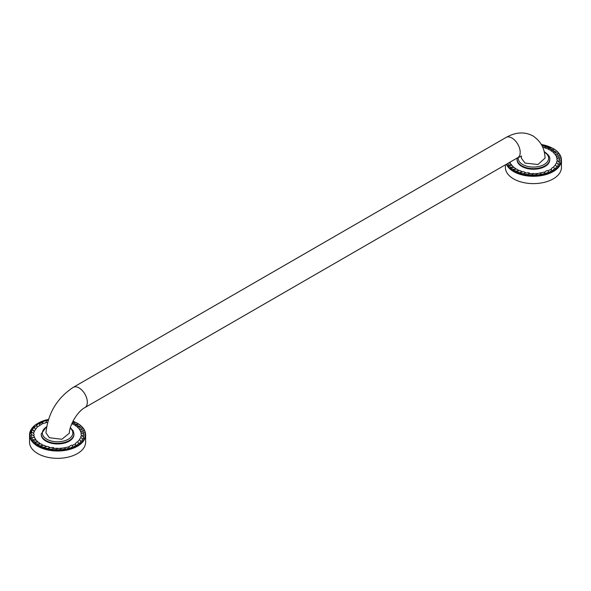 <?xml version="1.0" encoding="UTF-8"?>
<svg xmlns="http://www.w3.org/2000/svg" width="591" height="591" viewBox="0 0 591 591"><rect width="100%" height="100%" fill="white"/><g stroke="black" fill="none" stroke-linecap="round" stroke-linejoin="round"><path stroke-width="0.89" d="M46.024 441.189A16.356 9.441 180 0 1 41.23 434.511L41.23 433.905A16.356 9.441 0 0 0 46.024 440.583A16.356 9.441 0 0 0 63.85 442.629A16.356 9.441 0 0 0 73.941 433.905L73.941 434.511A16.356 9.441 180 0 1 63.85 443.235A16.356 9.441 180 0 1 46.024 441.189M37.573 442.208L35.076 442.149C37.034 441.403 38.651 441.891 39.944 443.612L39.974 443.671M35.652 440.206L33.17 439.918C34.98 439.349 36.428 439.918 37.514 441.617L37.61 441.905M40.04 444.011L37.713 444.114C34.943 442.903 34.123 442.231 35.246 442.09C32.86 440.642 32.239 439.896 33.392 439.867C31.449 438.204 31.05 437.414 32.195 437.495L31.929 437.539C33.827 437.237 35.076 437.835 35.682 439.342L35.77 439.97M32.195 437.495C30.754 435.67 30.584 434.858 31.692 435.042L31.36 435.079C31.995 434.525 33.052 435.116 34.522 436.867L34.47 437.887M47.635 422.27L42.648 423.629L37.336 427.02L34.219 431.223L33.598 433.491L34.093 434.267L33.761 435.707M32.8 430.159L34.418 431.637C33.03 429.627 32.099 429.421 31.611 431.016L31.855 432.516M80.937 437.776L80.79 436.402C82.031 435.065 82.969 435.272 83.59 437.022L81.573 435.537C80.878 434.045 80.864 433.284 81.543 433.24C80.428 431.844 80.199 431.09 80.849 430.987C79.357 429.709 78.913 428.985 79.526 428.822C77.687 427.707 77.044 427.034 77.606 426.813C75.471 425.889 74.651 425.291 75.138 425.018C72.767 424.308 71.792 423.791 72.191 423.481L71.917 423.466M83.331 436.461L84.136 434.91C82.179 432.93 81.203 432.479 81.218 433.55L81.543 433.24M79.689 439.948L79.704 439.032C80.509 437.813 81.041 437.399 81.307 437.798L82.378 438.869C82.142 440.864 81.617 441.632 80.797 441.167C79.999 443.117 79.26 443.819 78.588 443.28C77.229 445.134 76.298 445.754 75.796 445.156L75.426 443.826L72.523 445.385L72.516 446.744C72.841 447.38 73.934 446.855 75.796 445.156M75.434 443.811L75.463 443.715C76.202 442.445 77.022 441.876 77.916 441.994L77.916 441.492C79.031 440.022 79.682 439.512 79.866 439.97L80.797 441.167M77.842 442.002L78.588 443.28M83.279 436.453C83.619 438.448 83.316 439.253 82.378 438.869M80.849 430.987L84.062 432.745L83.612 433.986M79.526 428.822L83.368 430.573L83.205 431.504M77.606 426.813L78.13 426.591L82.046 428.431L82.075 429.066M75.138 425.018L75.774 424.707L80.221 426.746M72.191 423.481L72.915 423.067L77.687 424.648M72.774 421.627L74.577 422.838M45.95 422.358L46.349 421.036M42.648 423.629L42.618 422.306C43.963 420.792 45.16 420.319 46.194 420.888L46.305 420.969M39.745 425.202L39.375 423.873L42.641 422.27M39.375 423.873L39.375 423.873C39.072 423.237 38.164 423.769 36.657 425.468L37.336 427.02M34.374 427.818L34.433 427.175L36.59 425.749M35.475 429.051L34.381 427.862M32.771 430.1L32.734 429.044C33.82 427.625 34.47 427.263 34.692 427.973M31.641 434.998L31.175 432.908L31.899 432.575M42.988 445.548L40.72 445.873C37.647 444.942 36.642 444.358 37.713 444.114L37.595 444.166C39.619 443.235 41.377 443.612 42.877 445.289M46.327 446.781L44.192 447.321C40.89 446.7 39.737 446.212 40.72 445.873L40.646 445.91C42.678 444.794 44.532 445.03 46.231 446.611M49.984 447.69L48.026 448.414C44.591 448.118 43.313 447.749 44.192 447.321L44.162 447.335C46.128 446.042 48.041 446.124 49.895 447.579M57.593 448.266L52.865 448.458L52.119 449.138C48.647 449.167 47.28 448.924 48.026 448.414M57.8 448.399L56.359 449.455C52.946 449.817 51.535 449.707 52.119 449.138M61.759 448.192L60.637 449.367C57.371 450.047 55.946 450.076 56.359 449.455M61.361 448.318L65.594 447.601L64.833 448.879C61.804 449.854 60.408 450.024 60.637 449.367M65.594 447.601L69.154 446.685C70.58 445.385 71.703 444.949 72.523 445.385M69.221 446.67L68.829 447.993C66.118 449.249 64.788 449.544 64.833 448.879M72.516 446.744C70.203 448.237 68.977 448.65 68.829 447.993M37.898 423.296A28.036 16.186 0 0 0 29.55 434.821L29.55 442.142A28.036 16.186 0 0 0 37.765 453.593A28.036 16.186 180 0 0 68.32 457.102A28.036 16.186 180 0 0 85.629 442.142L85.629 434.821A28.036 16.186 0 0 0 77.414 423.37M49.363 437.739L61.863 439.246L69.324 433.233C69.502 424.633 77.99 411.004 84.905 407.583A11.68 6.745 -120 0 0 86.7 398.223A11.68 6.745 -120 0 0 79.068 387.925A11.68 6.745 -120 0 0 73.225 387.349C57.083 398.09 47.989 413.242 45.95 432.797L49.363 437.739M520.966 155.921L521.676 158.661L525.074 163.086L537.965 164.505L545.05 158.107C544.813 148.585 540.78 141.197 532.964 135.93C524.697 131.52 515.744 132.022 506.095 137.437L73.225 387.349M549.77 159.186L549.77 159.799A16.356 9.441 180 0 1 539.672 168.524A16.356 9.441 180 0 1 521.846 166.477A16.356 9.441 180 0 1 517.059 159.799L517.059 159.186A16.356 9.441 0 0 0 521.846 165.864A16.356 9.441 0 0 0 539.672 167.91A16.356 9.441 0 0 0 549.77 159.186C550.228 157.184 548.551 154.783 544.747 151.998L544.156 151.673M513.394 167.497L510.905 167.438C512.855 166.692 514.48 167.179 515.766 168.9L515.795 168.952M511.474 165.487L508.999 165.207C510.809 164.638 512.249 165.199 513.335 166.906L513.431 167.194M509.065 162.702L511.503 164.63L511.592 165.251M510.284 161.993L510.292 163.175M556.766 163.064L556.611 161.69C557.852 160.346 558.79 160.553 559.411 162.311L557.402 160.818C556.7 159.334 556.692 158.573 557.365 158.528C556.249 157.125 556.02 156.371 556.678 156.268C555.178 154.99 554.735 154.273 555.348 154.111C553.508 152.988 552.873 152.323 553.427 152.101C551.3 151.17 550.472 150.572 550.96 150.306C548.596 149.589 547.613 149.08 548.012 148.762C545.478 148.289 544.363 147.876 544.673 147.528L542.774 147.403M559.958 160.176L559.958 160.198C558 158.218 557.032 157.76 557.04 158.839L557.365 158.528M555.51 165.229L555.525 164.32C556.33 163.094 556.862 162.68 557.128 163.079L558.2 164.15C557.97 166.152 557.439 166.921 556.619 166.448C555.821 168.398 555.082 169.107 554.41 168.568C553.05 170.415 552.12 171.043 551.625 170.437L551.285 169.004C552.024 167.733 552.844 167.157 553.745 167.283L554.41 168.568M553.664 167.26L553.737 166.773C554.853 165.31 555.503 164.8 555.688 165.251L556.619 166.448M537.182 173.606L544.976 171.966C546.402 170.666 547.525 170.238 548.345 170.673L548.337 172.025C548.662 172.668 549.756 172.136 551.625 170.437M548.345 170.673L551.255 169.115M559.101 161.742C559.441 163.729 559.145 164.534 558.2 164.15M559.958 160.198L559.152 161.749M556.678 156.268L559.891 158.026L559.441 159.274M555.348 154.111L559.189 155.854L559.027 156.785M553.427 152.101L553.959 151.872L557.874 153.719L557.897 154.347M550.96 150.306L551.595 149.988L556.042 152.035M548.012 148.762L548.736 148.348L553.508 149.929M544.673 147.528L545.456 147.004L550.406 148.127M542.08 145.859L546.845 146.671M509.176 165.133L507.573 163.559M515.862 169.292L513.542 169.395C510.764 168.191 509.944 167.519 511.075 167.379C508.681 165.923 508.068 165.184 509.22 165.155M518.809 170.836L516.549 171.154C513.468 170.23 512.463 169.647 513.542 169.395L513.416 169.454C515.441 168.524 517.206 168.893 518.699 170.57M522.156 172.07L520.014 172.602C516.711 171.981 515.559 171.501 516.549 171.154L516.468 171.198C518.499 170.082 520.361 170.319 522.052 171.9M525.805 172.971L523.848 173.702C520.412 173.399 519.134 173.037 520.014 172.602L519.984 172.624C521.956 171.331 523.862 171.412 525.717 172.868M533.422 173.555L528.694 173.739L527.94 174.419C524.468 174.448 523.109 174.212 523.848 173.702M533.629 173.688L532.181 174.744C528.768 175.099 527.357 174.995 527.94 174.419M537.581 173.473L536.458 174.655C533.193 175.335 531.767 175.364 532.181 174.744M541.422 172.89L540.654 174.16C537.625 175.143 536.229 175.305 536.458 174.655M545.05 171.951L544.651 173.281C541.947 174.53 540.61 174.825 540.654 174.16M548.337 172.025C546.032 173.518 544.799 173.939 544.651 173.281M505.371 164.83L505.371 167.43A28.036 16.186 0 0 0 513.586 178.874A28.036 16.186 180 0 0 544.141 182.383A28.036 16.186 180 0 0 561.45 167.43L561.45 160.102A28.036 16.186 0 0 0 553.235 148.659M48.484 419.433A27.666 15.972 0 0 0 38.023 445.806A27.666 15.972 0 0 0 77.148 445.806A27.666 15.972 0 0 0 77.148 423.222A27.666 15.972 0 0 0 72.966 421.235M48.514 419.351L34.81 425.269L29.55 434.821A28.036 16.186 0 0 0 37.765 446.264A28.036 16.186 0 0 0 68.32 449.773A28.036 16.186 0 0 0 85.629 434.821C85.496 430.263 82.725 426.392 77.34 423.2L73.011 421.154M46.608 426.894A15.233 8.799 0 0 0 46.815 439.209A15.233 8.799 0 0 0 67.248 439.785A15.233 8.799 0 0 0 70.263 428.106M521.646 156.312L517.775 157.671A11.68 6.745 -120 0 0 519.563 148.304A11.68 6.745 -120 0 0 511.932 138.013A11.68 6.745 -120 0 0 506.095 137.437M518.255 157.405A15.233 8.799 0 0 0 522.636 164.49A15.233 8.799 0 0 0 544.148 164.512A15.233 8.799 0 0 0 544.252 152.094M506.738 164.039A27.666 15.972 0 0 0 513.852 171.095A27.666 15.972 0 0 0 552.977 171.095A27.666 15.972 0 0 0 552.977 148.504A27.666 15.972 0 0 0 541.363 144.5M506.324 164.283A28.036 16.186 0 0 0 513.586 171.553A28.036 16.186 0 0 0 544.141 175.062A28.036 16.186 0 0 0 561.45 160.102C561.317 155.551 558.554 151.68 553.161 148.489L541.312 144.418M48.373 419.78L46.216 421.088M34.093 434.267C33.118 432.605 32.143 432.154 31.175 432.908M53.774 448.163C54.032 447.402 52.318 447.335 48.625 447.956M61.745 448.177L57.142 448.584M73.941 433.905L73.144 430.802L70.388 427.677M46.682 426.473L41.23 433.905M517.169 158.019L517.059 159.186M542.944 145.593L541.578 144.884M529.595 173.451C529.854 172.69 528.14 172.616 524.446 173.237M537.566 173.466L532.964 173.865M517.775 157.671L84.905 407.583"/></g></svg>
